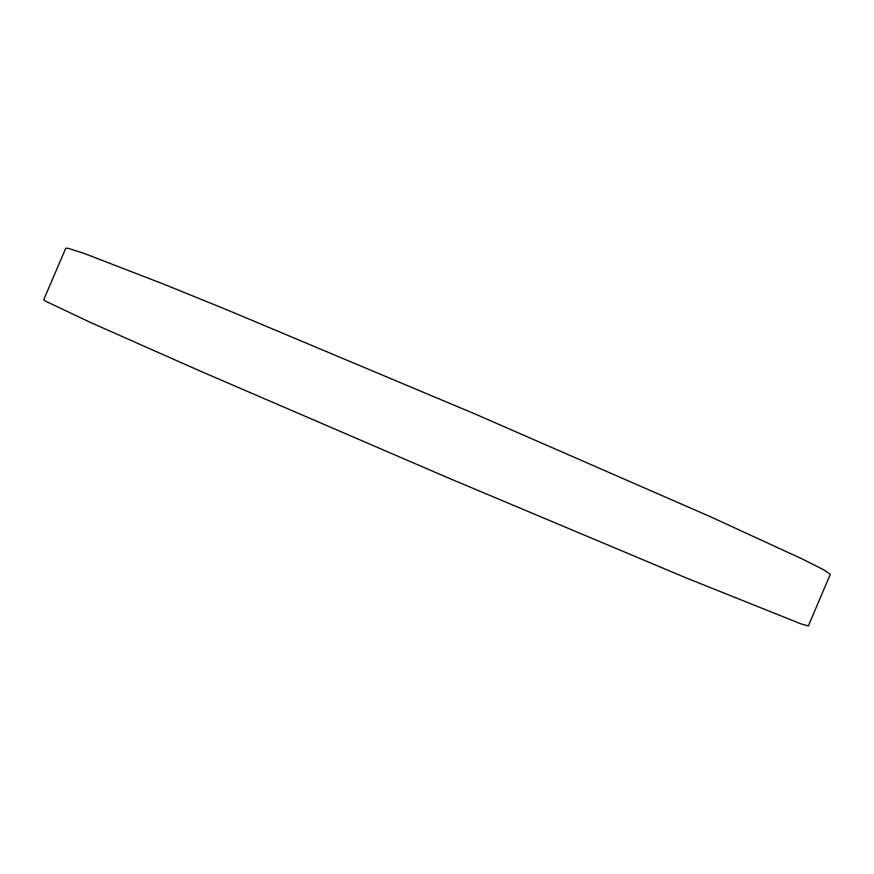 <?xml version="1.0" encoding="UTF-8"?>
<svg xmlns="http://www.w3.org/2000/svg" width="874" height="874" viewBox="0 0 874 874"><rect width="100%" height="100%" fill="white"/><g stroke="black" fill="none" stroke-linecap="round" stroke-linejoin="round"><path stroke-width="1.31" d="M45.601 301.213L43.7 299.815L65.769 248.216L68.205 248.336L84.079 253.405L163.427 284.05L226.388 309.593L475.696 414.276L710.781 516.895L802.212 558.956L823.821 569.87L830.3 574.316L808.33 625.959L800.857 623.839L685.008 577.43L448.515 478.034L200.135 371.046L91.115 322.746L45.601 301.213"/></g></svg>
